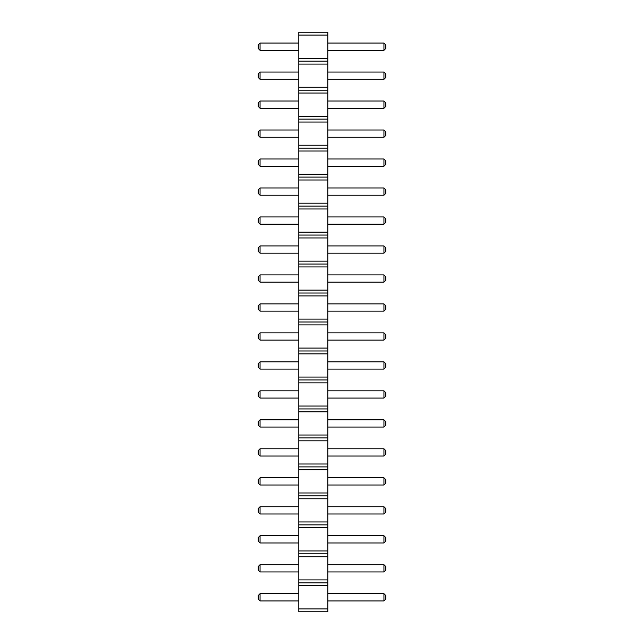 <?xml version="1.0" encoding="UTF-8"?>
<svg xmlns="http://www.w3.org/2000/svg" width="644" height="644" viewBox="0 0 644 644"><rect width="100%" height="100%" fill="white"/><g stroke="black" fill="none" stroke-linecap="round" stroke-linejoin="round"><path stroke-width="0.97" d="M298.816 35.098L327.796 35.098L327.796 32.2L298.816 32.2L298.816 64.078L327.796 64.078L327.796 611.8L298.816 611.8L298.816 608.902L327.796 608.902M298.816 61.18L327.796 61.18L327.796 64.078M298.816 64.078L298.816 608.902M298.816 58.282L327.796 58.282L327.796 61.18M298.816 87.262L327.796 87.262M327.796 35.098L327.796 58.282M298.816 585.718L327.796 585.718M298.816 582.82L327.796 582.82M298.816 579.922L327.796 579.922M298.816 556.738L327.796 556.738M298.816 553.84L327.796 553.84M298.816 550.942L327.796 550.942M298.816 527.758L327.796 527.758M298.816 524.86L327.796 524.86M298.816 521.962L327.796 521.962M298.816 498.778L327.796 498.778M298.816 495.88L327.796 495.88M298.816 492.982L327.796 492.982M298.816 469.798L327.796 469.798M298.816 466.9L327.796 466.9M298.816 464.002L327.796 464.002M298.816 440.818L327.796 440.818M298.816 437.92L327.796 437.92M298.816 435.022L327.796 435.022M298.816 411.838L327.796 411.838M298.816 408.94L327.796 408.94M298.816 406.042L327.796 406.042M298.816 382.858L327.796 382.858M298.816 379.96L327.796 379.96M298.816 377.062L327.796 377.062M298.816 353.878L327.796 353.878M298.816 350.98L327.796 350.98M298.816 348.082L327.796 348.082M298.816 324.898L327.796 324.898M298.816 322L327.796 322M298.816 319.102L327.796 319.102M298.816 295.918L327.796 295.918M298.816 293.02L327.796 293.02M298.816 290.122L327.796 290.122M298.816 266.938L327.796 266.938M298.816 264.04L327.796 264.04M298.816 261.142L327.796 261.142M298.816 237.958L327.796 237.958M298.816 235.06L327.796 235.06M298.816 232.162L327.796 232.162M298.816 208.978L327.796 208.978M298.816 206.08L327.796 206.08M298.816 203.182L327.796 203.182M298.816 179.998L327.796 179.998M298.816 177.1L327.796 177.1M298.816 174.202L327.796 174.202M298.816 151.018L327.796 151.018M298.816 148.12L327.796 148.12M298.816 145.222L327.796 145.222M298.816 122.038L327.796 122.038M298.816 119.14L327.796 119.14M298.816 116.242L327.796 116.242M298.816 93.058L327.796 93.058M298.816 90.16L327.796 90.16M298.816 398.073L260.055 398.073L260.055 390.828L298.816 390.828M298.816 361.848L260.055 361.848L260.055 369.093L298.816 369.093M298.816 340.113L260.055 340.113L260.055 332.868L298.816 332.868M298.816 274.908L260.055 274.908L260.055 282.153L298.816 282.153M298.816 303.888L260.055 303.888L260.055 311.132L298.816 311.132M298.816 216.948L260.055 216.948L260.055 224.193L298.816 224.193M298.816 245.928L260.055 245.928L260.055 253.173L298.816 253.173M298.816 43.068L260.055 43.068L260.055 50.312L298.816 50.312M298.816 72.047L260.055 72.047L260.055 79.293L298.816 79.293M298.816 101.028L260.055 101.028L260.055 108.273L298.816 108.273M298.816 195.213L260.055 195.213L260.055 187.968L298.816 187.968M298.816 158.988L260.055 158.988L260.055 166.233L298.816 166.233M298.816 137.252L260.055 137.252L260.055 130.008L298.816 130.008M298.816 419.808L260.055 419.808L260.055 427.053L298.816 427.053M298.816 448.788L260.055 448.788L260.055 456.033L298.816 456.033M298.816 542.973L260.055 542.973L260.055 535.728L298.816 535.728M298.816 506.748L260.055 506.748L260.055 513.993L298.816 513.993M298.816 477.768L260.055 477.768L260.055 485.013L298.816 485.013M298.816 600.933L260.055 600.933L260.055 593.688L298.816 593.688M298.816 564.707L260.055 564.707L260.055 571.952L298.816 571.952M327.796 398.073L383.945 398.073L383.945 390.828L327.796 390.828M327.796 361.848L383.945 361.848L383.945 369.093L327.796 369.093M327.796 340.113L383.945 340.113L383.945 332.868L327.796 332.868M327.796 274.908L383.945 274.908L383.945 282.153L327.796 282.153M327.796 303.888L383.945 303.888L383.945 311.132L327.796 311.132M327.796 216.948L383.945 216.948L383.945 224.193L327.796 224.193M327.796 245.928L383.945 245.928L383.945 253.173L327.796 253.173M327.796 43.068L383.945 43.068L383.945 50.312L327.796 50.312M327.796 72.047L383.945 72.047L383.945 79.293L327.796 79.293M327.796 101.028L383.945 101.028L383.945 108.273L327.796 108.273M327.796 195.213L383.945 195.213L383.945 187.968L327.796 187.968M327.796 158.988L383.945 158.988L383.945 166.233L327.796 166.233M327.796 137.252L383.945 137.252L383.945 130.008L327.796 130.008M327.796 419.808L383.945 419.808L383.945 427.053L327.796 427.053M327.796 448.788L383.945 448.788L383.945 456.033L327.796 456.033M327.796 542.973L383.945 542.973L383.945 535.728L327.796 535.728M327.796 506.748L383.945 506.748L383.945 513.993L327.796 513.993M327.796 477.768L383.945 477.768L383.945 485.013L327.796 485.013M327.796 600.933L383.945 600.933L383.945 593.688L327.796 593.688M327.796 564.707L383.945 564.707L383.945 571.952L327.796 571.952M260.055 390.828L258.244 392.639L258.244 396.261L260.055 398.073M260.055 369.093L258.244 367.281L258.244 363.659L260.055 361.848M260.055 332.868L258.244 334.679L258.244 338.301L260.055 340.113M260.055 274.908L258.244 276.719L258.244 280.341L260.055 282.153M260.055 311.132L258.244 309.321L258.244 305.699L260.055 303.888M260.055 224.193L258.244 222.381L258.244 218.759L260.055 216.948M260.055 253.173L258.244 251.361L258.244 247.739L260.055 245.928M260.055 50.312L258.244 48.501L258.244 44.879L260.055 43.068M260.055 79.293L258.244 77.481L258.244 73.859L260.055 72.047M260.055 101.028L258.244 102.839L258.244 106.461L260.055 108.273M260.055 187.968L258.244 189.779L258.244 193.401L260.055 195.213M260.055 158.988L258.244 160.799L258.244 164.421L260.055 166.233M260.055 130.008L258.244 131.819L258.244 135.441L260.055 137.252M260.055 419.808L258.244 421.619L258.244 425.241L260.055 427.053M260.055 448.788L258.244 450.599L258.244 454.221L260.055 456.033M260.055 535.728L258.244 537.539L258.244 541.161L260.055 542.973M260.055 513.993L258.244 512.181L258.244 508.559L260.055 506.748M260.055 485.013L258.244 483.201L258.244 479.579L260.055 477.768M260.055 593.688L258.244 595.499L258.244 599.121L260.055 600.933M260.055 564.707L258.244 566.519L258.244 570.141L260.055 571.952M383.945 390.828L385.756 392.639L385.756 396.261L383.945 398.073M383.945 369.093L385.756 367.281L385.756 363.659L383.945 361.848M383.945 332.868L385.756 334.679L385.756 338.301L383.945 340.113M383.945 282.153L385.756 280.341L385.756 276.719L383.945 274.908M383.945 311.132L385.756 309.321L385.756 305.699L383.945 303.888M383.945 224.193L385.756 222.381L385.756 218.759L383.945 216.948M383.945 253.173L385.756 251.361L385.756 247.739L383.945 245.928M383.945 50.312L385.756 48.501L385.756 44.879L383.945 43.068M383.945 79.293L385.756 77.481L385.756 73.859L383.945 72.047M383.945 108.273L385.756 106.461L385.756 102.839L383.945 101.028M383.945 187.968L385.756 189.779L385.756 193.401L383.945 195.213M383.945 166.233L385.756 164.421L385.756 160.799L383.945 158.988M383.945 130.008L385.756 131.819L385.756 135.441L383.945 137.252M383.945 427.053L385.756 425.241L385.756 421.619L383.945 419.808M383.945 456.033L385.756 454.221L385.756 450.599L383.945 448.788M383.945 535.728L385.756 537.539L385.756 541.161L383.945 542.973M383.945 513.993L385.756 512.181L385.756 508.559L383.945 506.748M383.945 485.013L385.756 483.201L385.756 479.579L383.945 477.768M383.945 593.688L385.756 595.499L385.756 599.121L383.945 600.933M383.945 571.952L385.756 570.141L385.756 566.519L383.945 564.707"/></g></svg>
